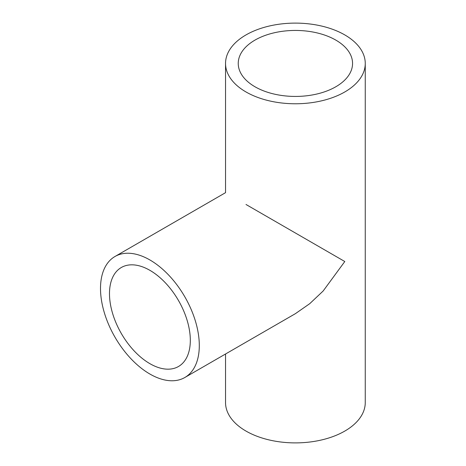 <?xml version="1.0" encoding="UTF-8"?>
<svg xmlns="http://www.w3.org/2000/svg" width="466" height="466" viewBox="0 0 466 466"><rect width="100%" height="100%" fill="white"/><g stroke="black" fill="none" stroke-linecap="round" stroke-linejoin="round"><path stroke-width="0.7" d="M149.901 270.332A57.155 32.999 -120 0 0 121.323 267.501A57.155 32.999 -120 0 0 112.562 313.303A57.155 32.999 -120 0 0 149.901 363.672A57.155 32.999 -120 0 0 178.478 366.503A57.155 32.999 -120 0 0 187.239 320.701A57.155 32.999 -120 0 0 149.901 270.332M149.901 374.041A69.859 40.332 -120 0 0 184.833 377.501A69.859 40.332 -120 0 0 195.539 321.523A69.859 40.332 -120 0 0 149.901 259.964A69.859 40.332 -120 0 0 114.974 256.504A69.859 40.332 -120 0 0 104.267 312.482A69.859 40.332 -120 0 0 149.901 374.041M184.833 377.501L295.397 313.665L309.715 303.686L323.148 291.011L344.793 261.519L246.001 204.481M335.817 40.105A57.155 32.999 0 0 0 273.525 32.952A57.155 32.999 0 0 0 238.243 63.44A57.155 32.999 0 0 0 254.984 86.769A57.155 32.999 0 0 0 317.27 93.922A57.155 32.999 0 0 0 352.558 63.44A57.155 32.999 0 0 0 335.817 40.105M246.001 91.959A69.859 40.332 0 0 0 322.134 100.703A69.859 40.332 0 0 0 365.257 63.44A69.859 40.332 0 0 0 344.793 34.921A69.859 40.332 0 0 0 268.666 26.178A69.859 40.332 0 0 0 225.538 63.44A69.859 40.332 0 0 0 246.001 91.959M225.538 353.997L225.538 402.56A69.859 40.332 0 0 0 246.001 431.079A69.859 40.332 0 0 0 322.134 439.822A69.859 40.332 0 0 0 365.257 402.56L365.257 63.44M225.538 63.44L225.538 192.668L114.974 256.504"/></g></svg>
